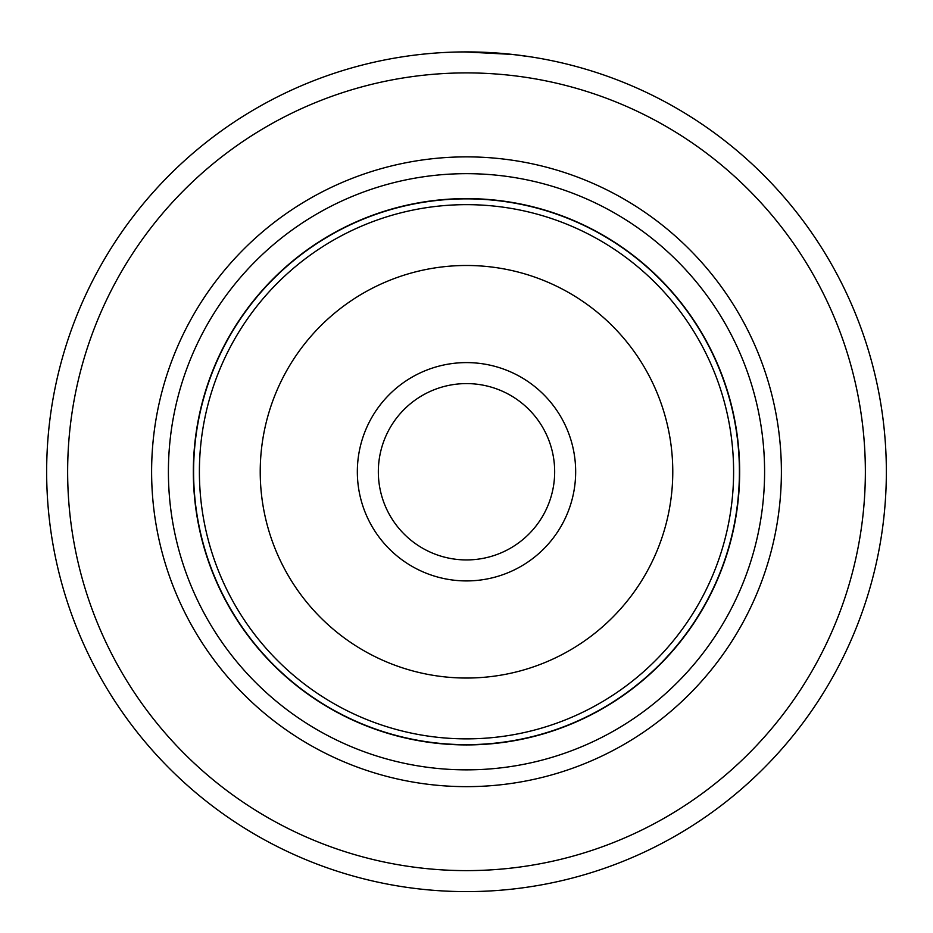 <?xml version="1.0" encoding="UTF-8"?>
<svg xmlns="http://www.w3.org/2000/svg" width="933" height="933" viewBox="0 0 933 933"><rect width="100%" height="100%" fill="white"/><g stroke="black" fill="none" stroke-linecap="round" stroke-linejoin="round"><path stroke-width="1.4" d="M739.403 471.76A272.902 272.902 0 0 0 466.5 198.857A272.902 272.902 0 0 0 193.597 471.76A272.902 272.902 0 0 0 466.5 744.662A272.902 272.902 0 0 0 739.403 471.76M575.661 471.76A109.161 109.161 0 0 1 466.5 580.921A109.161 109.161 0 0 1 357.339 471.76A109.161 109.161 0 0 1 466.5 362.599A109.161 109.161 0 0 1 575.661 471.76M378.331 471.76A88.168 88.168 0 0 0 466.5 559.928A88.168 88.168 0 0 0 554.668 471.76A88.168 88.168 0 0 0 466.5 383.591A88.168 88.168 0 0 0 378.331 471.76M739.659 471.76A273.159 273.159 0 0 0 466.5 198.601A273.159 273.159 0 0 0 193.341 471.76A273.159 273.159 0 0 0 466.5 744.919A273.159 273.159 0 0 0 739.659 471.76M410.532 55.653L416.048 54.954M530.69 56.843L512.275 54.417L464.529 51.91M781.388 471.76A314.887 314.887 0 0 1 466.5 786.647A314.887 314.887 0 0 1 151.613 471.76A314.887 314.887 0 0 1 466.5 156.872A314.887 314.887 0 0 1 781.388 471.76M764.594 471.76A298.094 298.094 0 0 1 466.5 769.853A298.094 298.094 0 0 1 168.406 471.76A298.094 298.094 0 0 1 466.5 173.666A298.094 298.094 0 0 1 764.594 471.76M865.357 471.76A398.858 398.858 0 0 0 466.5 72.902A398.858 398.858 0 0 0 67.642 471.76A398.858 398.858 0 0 0 466.5 870.617A398.858 398.858 0 0 0 865.357 471.76M46.65 471.76A419.85 419.85 0 0 1 466.5 51.91A419.85 419.85 0 0 1 886.35 471.76A419.85 419.85 0 0 1 466.5 891.61A419.85 419.85 0 0 1 46.65 471.76M503.4 53.531L518.526 55.14M442.324 52.61L444.283 52.505M199.394 471.76A267.106 267.106 0 0 1 466.5 204.654A267.106 267.106 0 0 1 733.606 471.76A267.106 267.106 0 0 1 466.5 738.866A267.106 267.106 0 0 1 199.394 471.76M672.775 471.76A206.275 206.275 0 0 0 466.5 265.485A206.275 206.275 0 0 0 260.225 471.76A206.275 206.275 0 0 0 466.5 678.034A206.275 206.275 0 0 0 672.775 471.76"/></g></svg>
